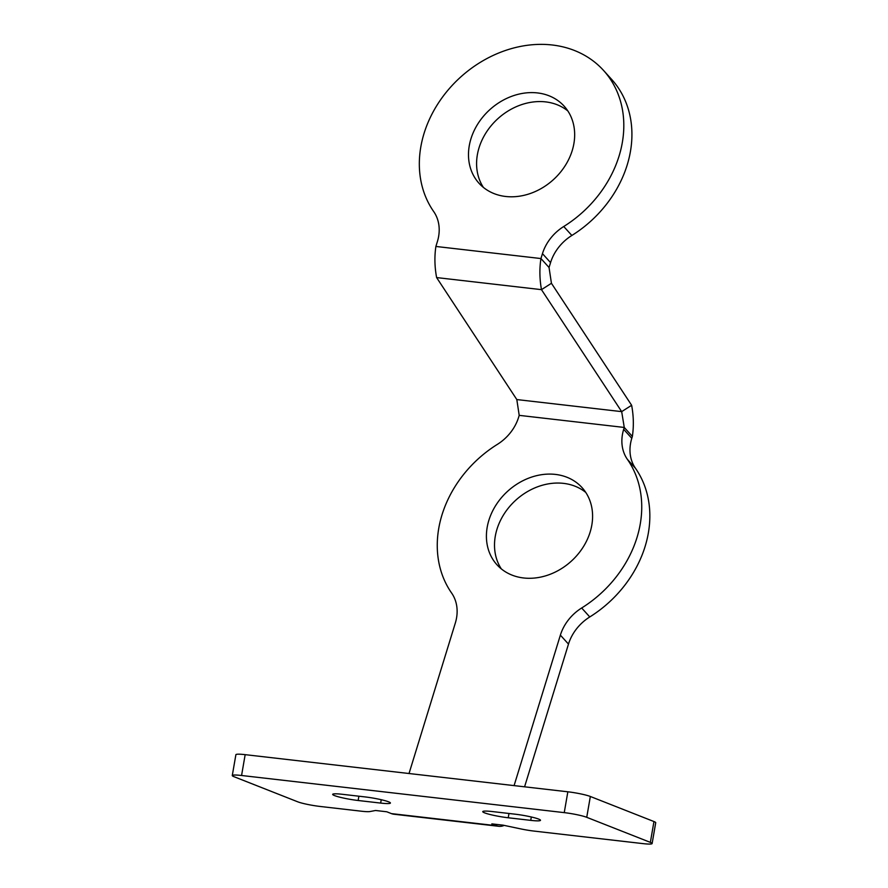 <?xml version="1.0" encoding="UTF-8"?>
<svg xmlns="http://www.w3.org/2000/svg" width="888" height="888" viewBox="0 0 888 888"><rect width="100%" height="100%" fill="white"/><g stroke="black" fill="none" stroke-linecap="round" stroke-linejoin="round"><path stroke-width="1.33" d="M650.36 842.379L586.735 817.315L590.342 796.481L653.957 821.544L650.36 842.379A17.016 1.843 9.8 0 1 652.114 843.545A17.016 1.843 9.8 0 1 642.834 843.6L534.021 831.079A17.016 1.843 9.8 0 1 520.834 828.915L503.085 825.163L491.83 823.875L496.514 825.718A42.546 19.58 -83.4 0 0 498.845 826.306A42.546 19.58 -83.4 0 0 504.162 825.396M590.342 796.481A17.016 1.843 -170.2 0 0 567.843 791.796L564.246 812.631L241.569 775.49A17.016 1.843 9.8 0 0 232.279 775.546A17.016 1.843 9.8 0 0 234.044 776.711L297.658 801.786A17.016 1.843 9.8 0 0 320.157 806.459L361.427 811.21A17.016 1.843 9.8 0 0 369.974 811.543L375.524 810.489L386.78 811.776L391.453 813.619A42.546 19.58 96.6 0 0 393.784 814.207L498.845 826.306M564.246 812.631A17.016 1.843 9.8 0 1 586.735 817.315M342.435 794.305A17.871 1.931 -170.2 0 0 332.678 794.36A17.871 1.931 -170.2 0 0 358.153 800.499L380.663 803.085A17.871 1.931 -170.2 0 0 390.409 803.041A17.871 1.931 -170.2 0 0 364.946 796.902L342.435 794.305M492.518 811.577A17.871 1.931 -170.2 0 0 482.761 811.632A17.871 1.931 -170.2 0 0 508.236 817.77L530.746 820.368A17.871 1.931 -170.2 0 0 540.492 820.312A17.871 1.931 -170.2 0 0 515.029 814.174L492.518 811.577M652.114 843.545L655.721 822.71A17.016 1.843 -170.2 0 0 653.957 821.544M241.569 775.49L245.166 754.656A17.016 1.843 -170.2 0 0 235.886 754.711L232.279 775.546M245.166 754.656L567.843 791.796M627.394 459.362L635.497 468.32A42.546 35.021 137.8 0 1 631.79 438.295L623.676 429.348A42.546 35.021 -42.2 0 0 627.394 459.362A110.612 91.053 137.8 0 1 581.673 607.991A42.546 35.021 -42.2 0 0 560.372 635.131L514.085 785.614M635.497 468.32A110.612 91.053 137.8 0 1 589.776 616.949L581.673 607.991M560.372 635.131L568.486 644.089A42.546 35.021 137.8 0 1 589.776 616.949M409.024 773.515L455.322 623.043A42.546 35.021 -42.2 0 0 451.604 593.018A110.612 91.053 137.8 0 1 497.324 444.4A42.546 35.021 -42.2 0 0 518.625 417.249L519.203 415.362L516.816 399.567L436.619 277.578C434.632 266.955 434.387 256.577 435.886 246.453L437.396 241.558A42.546 35.021 -42.2 0 0 433.677 211.533A110.612 91.053 137.8 0 1 464.813 73.449A110.612 91.053 137.8 0 1 603.574 70.474A110.612 91.053 137.8 0 1 563.747 226.507A42.546 35.021 -42.2 0 0 542.457 253.646L540.947 258.552L549.05 267.499L551.437 283.294L631.634 405.283L621.678 411.632L541.48 289.654C539.571 279.032 539.382 268.664 540.947 258.552L435.886 246.453M542.457 253.646L550.56 262.604A42.546 35.021 137.8 0 1 571.861 235.464L563.747 226.507M603.574 70.474L611.677 79.432A110.612 91.053 137.8 0 1 571.861 235.464M572.227 150.538A57.431 47.275 -42.2 0 0 564.146 106.16A57.431 47.275 -42.2 0 0 489.843 109.657A57.431 47.275 -42.2 0 0 478.998 183.25A57.431 47.275 -42.2 0 0 530.447 193.451A57.431 47.275 -42.2 0 0 572.227 150.538M550.56 262.604L549.05 267.499M483.394 187.412A57.431 47.275 137.8 0 1 497.957 118.615A57.431 47.275 137.8 0 1 567.854 110.956M590.154 532.023A57.431 47.275 137.8 0 1 548.373 574.947A57.431 47.275 137.8 0 1 496.925 564.735A57.431 47.275 137.8 0 1 507.77 491.142A57.431 47.275 137.8 0 1 582.073 487.645A57.431 47.275 137.8 0 1 590.154 532.023M585.78 492.44A57.431 47.275 -42.2 0 0 515.873 500.099A57.431 47.275 -42.2 0 0 501.32 568.897M623.676 429.348L624.264 427.45L632.367 436.408L631.79 438.295M631.634 405.283C633.621 415.906 633.865 426.284 632.367 436.408M519.203 415.362L624.264 427.45L621.678 411.632L516.816 399.567M551.437 283.294L541.48 289.654L436.619 277.578M568.486 644.089L524.575 786.824M391.453 813.619L496.514 825.718M530.746 820.368L531.324 816.993M508.236 817.77L508.979 813.475M380.663 803.085L381.241 799.711M358.153 800.499L358.885 796.203"/></g></svg>
